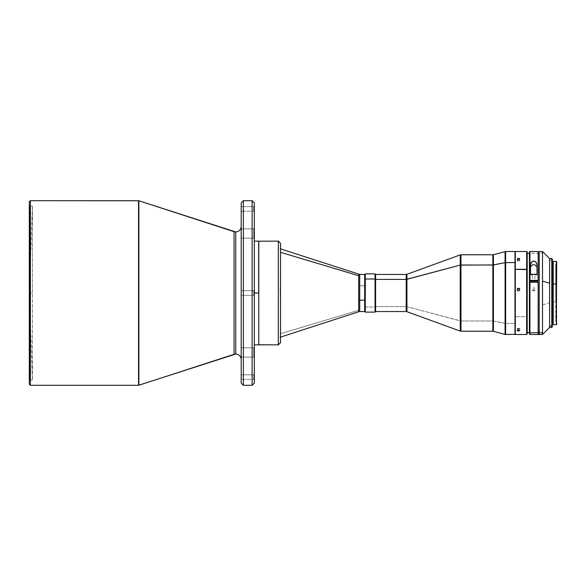 <?xml version="1.0" encoding="UTF-8"?>
<svg xmlns="http://www.w3.org/2000/svg" width="586" height="586" viewBox="0 0 586 586"><rect width="100%" height="100%" fill="white"/><g stroke="black" fill="none" stroke-linecap="round" stroke-linejoin="round"><path stroke-width="0.44" stroke-dasharray="2.93 2.2" d="M32.435 293L32.435 206.001L29.3 293L32.435 379.999L32.435 206.001L32.435 293L29.849 293L32.435 293L29.849 293L29.849 206.001L29.849 379.999L29.3 380.548L29.3 205.452L29.849 206.001L29.849 293L29.849 206.001L29.3 205.452L29.3 293L29.3 201.796L29.3 384.204L29.3 205.452L29.3 380.548L29.849 379.999L29.849 293L32.435 293L32.435 379.999L32.435 293L32.435 379.999L29.3 293L32.435 206.001L32.435 293M241.198 211.187L241.198 206.602L253.76 206.602L253.76 211.187L241.198 211.187L253.76 211.187L253.76 206.602L254.309 206.052L254.309 211.736L253.76 211.187L254.309 211.736L254.309 206.052L254.309 211.736L254.309 206.052L253.76 206.602L253.76 211.187L253.76 206.602L241.198 206.602L241.198 211.187M241.198 295.293L241.198 290.707L253.76 290.707L253.76 295.293L241.198 295.293L241.198 290.707L253.76 290.707L253.76 295.293L241.198 295.293L253.76 295.293L253.76 290.707L254.309 290.158L254.309 295.842L253.76 295.293L253.76 290.707L254.309 290.158L254.309 295.842L253.76 295.293L254.309 295.842L254.309 290.158L253.76 290.707L253.76 295.293L254.309 295.842L254.309 290.158L253.76 290.707L253.76 295.293L253.76 290.707L241.198 290.707L241.198 295.293L253.76 295.293L253.76 290.707L241.198 290.707L241.198 295.293L241.198 202.888L241.198 295.293M241.198 379.398L241.198 374.813L253.76 374.813L253.76 379.398L241.198 379.398L253.76 379.398L253.76 374.813L254.309 374.264L254.309 379.948L253.76 379.398L254.309 379.948L254.309 374.264L253.76 374.813L253.76 379.398L253.76 374.813L241.198 374.813L241.198 379.398M241.198 238.172L241.198 228.884L253.76 228.884L253.76 238.172L241.198 238.172L241.198 228.884L253.76 228.884L253.76 238.172L241.198 238.172L253.76 238.172L253.76 228.884L254.309 228.342L254.309 238.714L253.76 238.172L253.76 228.884L254.309 228.342L254.309 238.714L253.76 238.172L254.309 238.714L254.309 228.342L253.76 228.884L253.76 238.172L254.309 238.714L254.309 228.342L253.76 228.884L253.76 238.172L253.76 228.884L241.198 228.884L241.198 238.172L253.76 238.172L253.76 228.884L241.198 228.884L241.198 238.172M241.198 357.116L241.198 347.828L253.76 347.828L253.76 357.116L241.198 357.116L241.198 347.828L253.76 347.828L253.76 357.116L241.198 357.116L253.76 357.116L253.76 347.828L254.309 347.286L254.309 357.658L253.76 357.116L253.76 347.828L254.309 347.286L254.309 357.658L253.76 357.116L254.309 357.658L254.309 347.286L253.76 347.828L253.76 357.116L254.309 357.658L254.309 347.286L253.76 347.828L253.76 357.116L253.76 347.828L241.198 347.828L241.198 357.116L253.76 357.116L253.76 347.828L241.198 347.828L241.198 357.116M359.709 311.569L359.709 274.431L359.709 285.822L358.698 285.756L358.698 311.73L358.698 310.272L280.196 333.793L358.698 310.272L358.698 285.756L364.682 285.822L359.709 285.822L359.709 300.179M364.682 274.431L364.682 311.569L364.682 274.431M280.196 291.044L280.518 248.764L280.518 337.236L280.196 291.044M258.785 241.168L258.785 344.883L258.785 241.168L278.335 241.168L258.785 241.168M254.309 293L258.675 293L258.675 344.883L258.675 293L254.309 293L254.309 383.112L254.309 293M406.186 279.405L406.186 306.595L375.604 306.595L375.055 306.998L365.283 306.998L364.734 306.595L364.734 311.554L364.734 274.446L364.734 306.595L365.283 306.998L365.283 312.118L365.283 306.998L375.055 306.998L375.055 312.118L375.055 306.998L375.604 306.595L375.604 311.569L375.604 306.595L406.186 306.595L406.186 311.569L406.186 306.595L406.933 306.69L460.23 320.894L460.23 331.097L460.23 265.106M460.977 265.011L460.977 320.989L492.848 320.989L460.977 320.989L460.977 331.229L460.977 320.989L406.933 306.69L406.933 311.701L406.933 274.299M492.848 265.011L492.848 331.229L492.848 320.989L505.088 323.333L505.088 334.43L505.088 262.667M505.652 262.609L505.652 323.391L514.977 323.391L505.652 323.391L505.652 334.503L505.652 323.391L493.412 321.047L493.412 331.302L493.412 254.698M515.197 255.906L515.197 255.335M515.306 316.704L515.306 334.503L515.306 316.704L526.66 316.704L526.66 334.503L526.66 316.704L527.21 316.396L527.21 333.961L527.21 316.396L526.66 316.704L526.66 251.497L526.66 316.704L515.306 316.704L515.306 251.497L515.306 316.704M518.727 329.999L517.182 330.672L519.401 330.951L519.753 330.453L518.727 329.999M517.262 330.775L517.965 331.061M517.262 330.35L517.262 328.578L518.471 328.219L518.471 329.991L517.262 330.35M517.262 329.002L517.973 328.263L519.679 328.578L518.976 329.295L517.16 328.797L518.471 329.332L518.471 331.105L518.471 329.332L519.782 328.797L519.782 330.563L518.471 329.991L518.471 328.219L519.679 328.578M517.182 289.418L517.548 290.597L518.471 290.978L519.401 290.597L519.679 289.169M517.965 258.25L517.182 259.078L518.471 259.693L518.471 261.297L517.541 261.07L517.16 260.536L518.471 259.803L518.471 258.199L518.471 259.803L519.782 260.536L518.471 261.297L518.471 259.693L519.782 258.931L518.727 258.214L517.262 258.646L517.965 259.635L519.679 259.217M517.262 260.821L517.379 260.125L518.214 259.818L519.782 260.536L518.976 261.239L517.541 261.07L517.16 258.931M555.755 284.803L555.755 321.67L556.37 293L555.755 264.33L555.755 284.803L556.37 284.803L556.37 264.33L556.37 301.197L555.755 301.197L555.755 264.33L555.755 321.67L556.7 264L556.7 324.351L556.7 262.96L556.37 324.673L556.37 302.061L553.206 302.061L556.37 302.061L556.7 262.96L556.7 322L556.7 284.708L556.37 321.67L556.37 284.803L555.755 284.803M539.223 253.225L539.223 251.497L539.223 253.225L542.504 253.225L539.223 253.225L539.223 256.58L538.131 256.58L538.131 253.452L538.131 280.906L538.131 253.452L538.131 256.58L538.131 254.698L539.223 254.698L539.223 253.225M542.504 251.497L542.504 334.503L542.504 304.867L549.602 302.837L549.602 327.406L549.602 258.594L549.602 260.03L551.785 260.03L549.602 260.03L549.602 302.837L542.504 304.867L542.504 251.497M529.942 253.225L529.942 251.497L529.942 253.225L538.131 253.225L529.942 253.225L529.942 334.503L529.942 253.225L529.392 253.753L529.942 253.225M538.131 251.497L538.131 254.698L539.223 254.698L539.223 256.58L538.131 256.58L538.131 251.497M529.392 333.961L529.392 252.039L529.392 333.961M551.785 258.594L551.785 260.03L551.785 258.594M552.334 260.558L551.785 260.03L552.334 260.558L552.334 326.863L552.334 260.558M552.334 263.275L552.334 324.021L552.334 263.275L553.206 263.275L552.334 263.275L552.334 261.979L552.334 324.021L552.334 263.275M553.206 322.725L553.206 261.327L553.206 322.725M556.7 261.649L556.7 262.96L556.7 261.649M538.131 282.474L538.131 333.8L538.131 281.917L538.131 282.474L529.392 282.474L538.131 282.474M529.392 320.967L529.392 289.125M527.21 253.452L527.21 332.548L527.21 253.452M529.392 280.906L529.392 253.452L529.392 280.906M532.938 280.123L532.996 280.906L532.938 280.123M532.755 278.592L532.637 277.83L532.755 278.592M532.52 277.083L532.637 277.83L532.52 277.083M532.183 274.871L532.403 276.336L532.183 274.871L537.04 274.871L537.04 271.018L537.04 274.871L537.04 274.307L537.04 274.871L535.34 274.871A1.912 0.549 180 0 0 532.183 274.871L530.484 274.871L532.183 274.871M530.484 271.018L530.484 265.751L530.484 271.018M535.121 276.336L534.886 277.83L535.121 276.336M534.769 278.592L534.886 277.83L534.769 278.592M534.586 280.123L534.527 280.906L534.586 280.123M539.223 331.918L539.223 253.452L539.223 331.918M551.785 327.406L551.785 260.03L551.785 327.406M530.484 274.307L530.484 274.871L530.484 274.307M537.04 265.751L537.04 271.018L537.04 265.751M529.392 289.77L529.392 291.718M529.392 293L529.392 318.088M529.392 319.077L529.392 320.513M555.755 301.197L555.755 264.33L556.37 293L555.755 321.67L555.755 301.197M517.16 289.506L517.548 290.597L518.471 290.978L519.401 290.597L519.753 289.418M518.976 331.061L519.401 330.951M519.679 258.646L518.969 258.25M514.977 323.391L514.977 251.497L514.977 323.391M505.088 251.57L505.088 323.333L505.652 323.391L505.652 251.497M492.848 254.771L492.848 320.989L493.412 321.047L493.412 264.953M460.23 254.903L460.23 320.894L460.977 320.989L460.977 254.771M406.186 274.431L406.186 306.595L406.933 306.69L406.933 279.31M375.604 306.595L375.604 274.431L375.604 306.595M375.055 306.998L375.055 273.882L375.055 306.998M365.283 306.998L365.283 273.882L365.283 306.998M364.734 280.379L364.734 275.237L364.734 280.379M519.679 290.173L519.782 289.506M519.679 260.25L519.782 258.931M252.119 385.295L252.119 200.705L252.119 385.295M243.38 385.295L243.38 200.705L243.38 385.295M254.309 357.658L254.309 347.286L254.309 357.658M254.309 295.842L254.309 293.557L254.309 295.842M254.309 238.714L254.309 228.342L254.309 238.714M254.309 379.948L254.309 374.264L254.309 379.948M258.675 241.117L258.675 293L258.675 241.117M278.335 241.168L280.518 243.351L280.518 342.649L280.518 243.351L278.335 241.168M358.698 274.27L358.698 275.728M241.198 359.511L241.198 226.489L241.198 359.511M235.74 231.953L235.74 354.047L235.74 231.953M234.048 231.682L234.048 354.318L234.048 231.682M138.867 385.244L138.867 200.756L138.867 385.244M138.523 385.295L138.523 200.705L138.523 385.295M30.391 385.295L30.391 200.705L30.391 385.295M29.849 379.999L29.849 293L29.849 379.999L32.435 379.999M534.923 290.619A1.362 0.388 180 0 0 532.601 290.619L533.765 291.088L534.923 290.619L533.773 287.133L532.601 290.619A1.362 0.388 0 0 1 534.923 290.619L533.773 287.133L532.601 290.619L533.765 291.088L534.923 290.619M32.435 206.001L29.849 206.001M556.7 264L555.755 264.33M555.755 321.67L556.7 322"/><path stroke-width="0.88" d="M30.391 200.705L29.3 201.796L29.3 384.204L30.391 385.295L30.391 200.705L30.391 385.295L138.523 385.295L138.523 200.705L30.391 200.705L138.867 200.756L138.867 385.244L234.048 354.318L234.048 231.682L138.867 200.756L235.74 231.953C239.029 231.602 240.853 229.785 241.198 226.489C240.853 229.785 239.029 231.602 235.74 231.953L234.048 231.682L234.048 354.318L235.74 354.047C239.029 354.398 240.853 356.215 241.198 359.511C240.853 356.215 239.029 354.398 235.74 354.047L235.74 231.953L235.74 354.047L138.523 385.295L138.523 200.705L138.523 385.295L30.391 385.295L29.3 384.204L29.3 201.796L30.391 200.705M364.682 274.431L359.709 274.431L359.709 300.179L364.682 300.179L364.682 274.431L364.682 300.179L359.709 300.179L359.709 311.569L364.682 311.569L364.682 300.179L364.682 311.569M280.196 337.236L358.698 311.73L358.698 275.728L280.518 252.302L358.698 275.728L358.698 274.27L358.698 300.244L359.709 300.179L358.698 300.244L358.698 310.272M258.785 344.832L278.335 344.832L278.335 241.117L280.518 243.3L280.518 342.649L278.335 344.832L258.785 344.832L258.785 241.117L258.785 344.832M258.675 293L254.309 293L254.309 202.888L252.119 200.705L243.38 200.705L243.38 385.295L252.119 385.295L252.119 200.705L254.309 202.888L254.309 383.112L252.119 385.295L254.309 383.112L254.309 293L258.675 293L258.675 241.117L258.675 293M365.283 279.002L364.734 279.405L364.734 311.569L364.734 279.405L365.283 279.002L365.283 312.118L365.283 279.002L375.055 279.002L365.283 279.002L365.283 273.882L365.283 279.002M460.977 331.229L492.848 331.229L492.848 265.011L460.977 265.011L460.977 331.229L460.23 331.097L460.23 265.106L406.186 279.405L406.186 311.569L375.604 311.569L375.604 279.405L375.604 311.569L375.055 312.118L375.055 279.002L375.055 312.118L365.283 312.118L364.734 311.569M375.604 279.405L375.055 279.002L375.604 279.405L406.186 279.405L375.604 279.405L375.604 274.431L375.604 279.405M505.652 323.391L505.652 262.609L505.088 262.667L505.088 251.57L505.088 262.667L505.652 262.609L505.652 251.497L505.652 262.609L514.977 262.609L514.977 251.497L514.977 334.503L514.977 262.609L505.652 262.609L505.652 334.503L505.088 334.43L505.088 262.667L492.848 265.011L492.848 254.771L460.977 254.771L460.977 265.011L460.977 254.771L460.23 254.903L460.23 265.106L460.23 254.903L406.933 274.299L406.933 311.701L460.23 331.097M527.21 333.954L527.21 252.046L526.66 251.497L526.66 269.296L526.66 251.497L515.306 251.497L515.306 334.503L526.66 334.503L527.21 333.961L527.21 269.604L526.66 269.296L526.66 334.503L526.66 269.296L515.306 269.296L515.306 334.503L515.306 251.497L505.652 251.497L493.412 254.698L493.412 331.302L505.088 334.43M518.727 290.788L517.738 290.59L517.182 289.762L517.379 288.781L518.214 288.224L519.203 288.422L519.753 289.25L519.562 290.231L518.727 290.788M517.541 330.951L519.679 330.775M517.262 330.35L517.262 330.775M519.679 289.008L519.782 289.667L518.471 288.202L519.401 288.583L519.782 289.506L518.969 290.715L517.965 290.715L517.16 289.506L517.541 288.583L518.471 288.202L517.16 289.674M517.262 290.004L517.16 289.506M519.401 258.411L517.541 258.411M542.504 332.775L542.504 251.497L542.504 332.775L539.223 332.775L542.504 332.775L542.504 334.503L542.504 332.775M539.223 251.497L539.223 333.8L538.131 333.8L538.131 332.775L529.942 332.775L529.942 334.503L529.942 281.917L529.392 282.071L529.392 332.247L529.942 332.775L529.392 332.247L529.392 333.961L529.392 282.071L529.942 281.917L529.942 332.775L538.131 332.775L538.131 281.917L529.942 281.917L538.131 281.917L538.131 333.8L539.223 333.8L539.223 251.497L542.504 251.497L549.602 258.594L549.602 283.163L542.504 281.134L549.602 283.163L549.602 325.97L549.602 258.594L551.785 258.594L551.785 325.97L551.785 258.594L552.334 259.137L552.334 325.442L552.334 259.137M538.131 251.497L529.942 251.497L529.392 252.039L529.392 280.504L538.131 280.35L538.131 251.497L538.131 280.906L529.392 280.906L529.942 280.35L529.942 251.497L529.942 280.35L538.131 280.35L538.131 280.906L534.527 280.906A1.912 0.549 0 0 0 532.996 280.906L529.392 280.906L529.392 282.071M530.484 274.307L530.484 265.751L531.055 262.836L532.799 261.21L534.762 261.224L536.095 262.228L536.923 264.257L537.04 274.307L530.484 274.307L537.04 274.307L536.923 264.257L535.538 261.656L533.787 261.041L532.015 261.634L530.608 264.242L530.484 274.307M552.334 326.863L552.334 325.442L552.334 326.863L551.785 327.406L549.602 327.406L549.602 325.97L551.785 325.97L552.334 325.442L551.785 325.97L551.785 327.406L551.785 325.97L549.602 325.97L549.602 327.406L542.504 334.503L529.942 334.503L529.392 333.961M552.334 322.725L553.206 322.725L552.334 322.725M556.37 323.355L556.7 261.649L556.37 323.355M553.206 324.673L553.206 261.327L553.206 283.939L556.37 283.939L556.37 261.327L556.37 283.939L553.206 283.939L553.206 324.673L556.37 324.673L556.7 323.04L556.7 324.351M538.131 331.918L539.223 331.918L538.131 331.918M527.21 332.548L529.392 332.548L527.21 332.548M529.392 253.452L527.21 253.452L529.392 253.452M530.579 269.062L530.484 271.018L530.579 269.062M531.304 266.352L531.839 265.561L531.304 266.352M532.198 265.209L532.637 264.916L532.198 265.209M533.165 264.704L533.758 264.623L533.165 264.704M534.351 264.704L533.758 264.623L534.351 264.704M535.326 265.202L534.886 264.909L535.326 265.202M536.219 266.344L535.685 265.553L536.219 266.344M536.944 269.055L537.04 271.018L536.944 269.055M539.223 253.452L538.131 253.452L539.223 253.452M529.392 289.125L529.392 289.77M529.392 291.718L529.392 293M529.392 318.088L529.392 319.077M529.392 320.513L529.392 320.967M529.392 252.039L529.392 280.906M515.197 251.606L515.197 269.355L527.21 269.604L527.21 252.039M515.197 251.731L515.197 334.386M492.848 320.989L492.848 254.771L493.412 254.698L493.412 264.953L505.088 262.667L505.088 323.333M460.977 320.989L460.977 265.011L460.23 265.106L493.412 264.953L493.412 321.047M406.186 306.595L406.186 274.431L406.933 274.299L406.933 279.31L460.23 265.106L460.23 320.894M364.734 274.446L364.734 279.405L364.734 274.431L365.283 273.882L375.055 273.882L375.055 279.002L375.055 273.882L375.604 274.431L406.186 274.431L406.186 279.405L406.933 279.31L406.933 306.69M519.753 289.418L518.471 288.363L517.182 289.418M252.119 200.705L252.119 385.295L243.38 385.295L241.198 383.112L243.38 385.295L243.38 200.705L252.119 200.705M258.675 344.773L278.335 344.883L280.518 342.7L280.518 243.351M278.335 241.168L278.335 344.832L280.518 342.649M359.709 285.822L359.709 311.569L358.698 311.73M241.198 202.888L243.38 200.705L241.198 202.888L241.198 383.112L241.198 202.888M258.675 241.227L278.335 241.117M254.309 344.883L258.675 344.883M515.197 334.291L505.652 334.503M552.334 261.979L553.206 261.979M553.206 261.327L556.7 261.649M552.334 324.021L553.206 324.021M492.848 331.229L493.412 331.302M406.186 311.569L406.933 311.701M254.309 241.117L258.675 241.117M280.196 248.764L359.709 274.431"/></g></svg>
